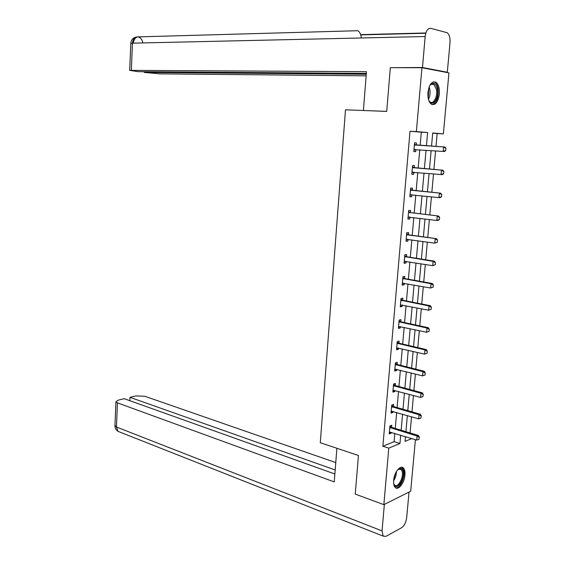 <?xml version="1.0" encoding="UTF-8"?>
<svg xmlns="http://www.w3.org/2000/svg" width="565" height="565" viewBox="0 0 565 565"><rect width="100%" height="100%" fill="white"/><g stroke="black" fill="none" stroke-linecap="round" stroke-linejoin="round"><path stroke-width="0.85" d="M393.643 480.405C394.172 472.446 400.408 464.614 403.396 468.004C404.695 469.388 405.218 471.747 404.957 475.094C404.434 482.955 398.24 490.886 395.189 487.44C393.911 486.07 393.395 483.725 393.643 480.405M427.966 92.399C429.252 84.326 431.886 80.929 435.876 82.208C438.525 84.291 439.683 88.267 439.344 94.122C438.066 102.18 435.41 105.549 431.392 104.243C428.793 102.18 427.649 98.232 427.966 92.399M415.402 439.697L410.691 491.239L383.854 504.651L355.258 494.114L358.436 455.482L320.284 442.72L345.49 109.801L386.721 111.418L390.323 67.652L421.942 67.729L448.949 72.899L443.377 133.877L432.719 132.98L431.54 146.151M435.989 146.441L437.155 133.538L443.377 133.877M410.07 432.959L411.532 416.779M411.977 411.85L413.46 395.479M413.898 390.584L415.402 374.03M415.84 369.171L417.351 352.433M417.789 347.609L419.322 330.68M419.753 325.892L421.306 308.765M421.73 304.019L423.298 286.702M423.729 281.991L425.311 264.477M425.735 259.808L427.338 242.088M427.754 237.462L429.379 219.538M429.788 214.954L431.434 196.825M431.844 192.284L433.503 173.942M433.906 169.444L435.587 150.897M437.155 133.538L432.705 133.156M405.43 437.027L405.967 436.809M420.148 145.403L421.313 132.196L410.013 131.242L382.872 446.244L394.095 441.661L394.822 433.397M395.253 428.489L396.658 412.492M397.089 407.619L398.509 391.439M398.939 386.601L400.373 370.237M400.797 365.435L402.252 348.895M402.675 344.127L404.145 327.396M404.561 322.664L406.051 305.743M406.461 301.053L407.965 283.941M408.375 279.287L409.9 261.976M410.303 257.372L411.843 239.864M412.245 235.294L413.799 217.589M414.202 213.062L415.776 195.158M416.172 190.673L417.761 172.558M418.157 168.116L419.767 149.803M414.435 144.259L416.264 145.078L416.433 142.959L414.555 142.832L413.792 151.589L415.671 151.688L415.854 149.584M412.464 166.873L414.286 167.72L414.456 165.609L412.577 165.552L411.821 174.246L413.7 174.274L413.884 172.219M410.508 189.324L412.323 190.207L412.492 188.089L410.621 188.103L409.865 196.733L411.744 196.698L411.913 194.741M410.36 212.525L410.543 210.413L408.672 210.498L407.923 219.065L409.802 218.959L409.957 217.108M406.645 233.762L408.431 234.694L408.608 232.582L406.736 232.731L405.995 241.241L407.866 241.064L408.022 239.313M404.731 255.74L406.51 256.701L406.687 254.589L404.815 254.801L404.074 263.255L405.952 263.015L406.094 261.362M402.831 277.57L404.604 278.559L404.78 276.44L402.902 276.723L402.174 285.113L404.046 284.809L404.187 283.256M400.945 299.238L402.711 300.255L402.88 298.143L401.009 298.49L400.288 306.816L402.16 306.449L402.287 304.994M399.074 320.765L400.825 321.803L401.002 319.691L399.13 320.101L398.41 328.371L400.281 327.94L400.401 326.584M397.209 342.136L398.961 343.202L399.13 341.091L397.259 341.564L396.545 349.777L398.417 349.283L398.53 348.019M395.366 363.359L397.103 364.453L397.28 362.342L395.408 362.871L394.695 371.028L396.566 370.478L396.672 369.305M393.53 384.433L395.26 385.556L395.436 383.444L393.565 384.038L392.859 392.138L394.73 391.524L394.822 390.443M391.707 405.366L393.431 406.51L393.607 404.406L391.736 405.056L391.036 413.1L392.901 412.429L392.993 411.433M389.899 426.158L391.609 427.324L391.785 425.219L389.921 425.932L389.221 433.92L391.093 433.186L391.171 432.282M383.854 504.651L388.784 448.137L399.956 443.497L400.691 435.198M382.872 446.244L388.784 448.137M410.013 131.242L416.377 131.589L421.942 67.729M426.434 145.812L427.613 132.542L416.377 131.589M401.136 430.262L402.562 414.194M403 409.293L404.441 393.042M404.879 388.183L406.341 371.749M406.765 366.918L408.248 350.3M408.672 345.512L410.169 328.696M410.593 323.943L412.104 306.943M412.521 302.233L414.053 285.035M414.47 280.36L416.017 262.972M416.426 258.339L417.994 240.747M418.397 236.156L419.986 218.365M420.388 213.81L421.984 195.815M422.387 191.309L424.004 173.109M424.407 168.645L426.045 150.234M405.465 436.66L405.034 441.385L411.772 438.588M431.137 150.587L429.485 169.069M429.082 173.554L427.437 191.832M427.034 196.359L425.41 214.425M425 218.987L423.397 236.855M422.98 241.46L421.398 259.123M420.982 263.77L419.414 281.236M418.99 285.925L417.443 303.186M417.019 307.918L415.487 324.988M415.056 329.755L413.545 346.628M413.114 351.437L411.617 368.126M411.179 372.971L409.696 389.469M409.258 394.349L407.796 410.656M407.351 415.579L405.903 431.702M421.313 132.196L427.613 132.542M394.095 441.661L399.956 443.497M414.555 142.839L416.433 142.959M413.799 151.554L415.671 151.688M411.836 174.105L413.7 174.274M409.886 196.493L411.744 196.698M407.951 218.726L409.802 218.959M406.03 240.796L407.866 241.064M404.123 262.711L405.952 263.015M402.231 284.478L404.046 284.809M400.352 306.089L402.16 306.449M398.48 327.552L400.281 327.94M396.63 348.859L398.417 349.283M394.787 370.026L396.566 370.478M392.957 391.044L394.73 391.524M391.142 411.913L392.901 412.429M389.334 432.649L391.093 433.186M416.052 149.541L413.919 150.149M445.764 150.467L445.75 148.214L445.764 150.467L444.5 151.498L413.961 149.668M414.392 144.76L444.909 147.027L445.969 148.228M414.908 144.993L444.909 147.027M445.545 150.452L443.179 151.427L443.589 146.949L445.75 148.214M429.421 86.311L429.725 85.781C433.08 81.727 435.629 82.787 437.374 88.959C439.457 98.571 431.808 108.409 428.651 99.991M429.089 100.909L430.212 102.018C433.736 104.603 437.847 96.043 436.392 89.263L433.8 84.39C432.507 83.648 431.229 83.987 429.965 85.407M432.26 104.638C436.9 102.689 438.836 97.251 438.059 88.324C437.465 85.322 436.392 83.302 434.838 82.264L433.567 81.805M397.739 469.67L398.509 469.028C400.67 467.714 402.174 468.399 403.029 471.076C405.493 478.958 395.888 492.334 393.763 483.817L393.636 483.301M393.763 483.824L394.511 484.982C397.725 488.661 404.017 477.27 402.111 471.351L401.086 469.43L398.12 469.324M395.585 487.772C399.956 489.085 405.719 476.479 403.707 470.144L401.736 467.262M386.728 111.354L364.256 110.535M363.422 110.443L366.466 71.698L129.689 70.364L138.27 71.677L366.332 73.394M447.311 72.256L422.479 67.496L425.177 36.534C425.968 30.898 427.79 28.158 430.65 28.328L447.099 32.699C449.309 34.373 450.284 37.671 450.015 42.594L447.311 72.256L445.552 72.249M144.23 71.72L144.202 72.419L159.711 73.846L366.141 75.83M144.202 72.419L366.268 74.255M422.479 67.496L392.823 67.659M361.282 37.982C360.936 34.317 359.778 31.894 357.807 30.715L137.592 36.909C135.282 37.587 133.841 39.663 133.269 43.145M336.895 448.278L334.247 481.917L117.456 402.866L116.447 427.02L382.046 530.895L384.355 504.404M335.772 462.573L144.824 396.263L135.904 395.924L129.985 397.336L335.193 469.96M382.046 530.895L383.155 536.114L385.952 536.362L401.673 527.689C404.342 525.775 406.016 522.413 406.694 517.596L409.025 492.066M334.876 473.993L124.265 398.699L118.191 400.147L115.938 401.793L117.456 402.866M129.837 400.691L129.985 397.336M413.82 172.212L411.956 172.721M443.631 173.66L443.836 171.435L443.631 173.66L442.374 174.627L411.991 172.318M412.415 167.445L442.783 170.192L443.836 171.435M412.93 167.685L442.783 170.192M443.405 173.653L441.053 174.606L441.463 170.164L443.61 171.435M411.652 194.72L410.006 195.13M441.505 196.684L441.71 194.48L441.505 196.684L440.262 197.595L438.941 197.623L410.035 194.812M410.458 189.974L440.665 193.188L441.71 194.48M410.967 190.221L440.665 193.188M441.286 196.691L438.941 197.623L439.351 193.209L441.491 194.48M409.498 217.052L408.071 217.384M439.401 219.538L439.605 217.348L439.401 219.538L438.165 220.385L436.851 220.47L408.092 217.137M408.509 212.334L438.567 216.021L439.605 217.348M408.573 211.621L410.741 212.645L438.567 216.021M439.182 219.552L436.851 220.47L437.254 216.091L439.386 217.363M407.365 239.221L406.143 239.482M437.317 242.23L437.515 240.054L437.317 242.23L434.768 243.155L406.157 239.313M406.574 234.539L436.484 238.677L437.515 240.054M407.082 234.807L436.484 238.677M437.091 242.251L434.768 243.155L435.17 238.804L437.296 240.076M405.239 261.228L404.236 261.426M435.241 264.752L435.438 262.598L435.241 264.752L432.705 265.67L404.243 261.327M404.66 256.588L433.101 261.355L434.421 261.178L435.438 262.598M405.161 256.863L406.51 256.701L434.421 261.178M435.022 264.78L432.705 265.67L433.101 261.355L435.22 262.626M403.106 283.072L402.344 283.213M433.178 287.119L433.376 284.972L433.178 287.119L430.657 288.023L402.344 283.185M402.753 278.481L431.046 283.736L432.366 283.517L433.376 284.972M403.255 278.764L404.604 278.559L432.366 283.517M432.959 287.154L430.657 288.023L431.046 283.736L433.157 285.007M431.137 309.316L431.335 307.19L431.137 309.316L428.623 310.22L400.451 304.888M400.86 300.22L429.012 305.962L430.325 305.693L431.335 307.19M401.362 300.509L402.711 300.255L430.325 305.693M430.918 309.366L428.623 310.22L429.012 305.962L431.116 307.233M429.103 331.358L429.301 329.247L429.103 331.358L426.603 332.255L398.579 326.443M398.982 321.81L426.985 328.025L428.305 327.707L429.301 329.247M399.476 322.106L400.825 321.803L428.305 327.707M428.884 331.415L426.603 332.255L426.985 328.025L429.082 329.303M427.091 353.245L427.281 351.148L427.091 353.245L424.598 354.128L396.715 347.849M397.117 343.245L424.979 349.933L426.3 349.573L427.281 351.148M397.612 343.548L398.961 343.202L426.3 349.573M426.872 353.309L424.598 354.128L424.979 349.933L427.062 351.211M425.092 374.976L425.283 372.893L425.092 374.976L422.606 375.852L394.864 369.1M395.26 364.531L422.987 371.685L424.301 371.276L425.283 372.893M395.754 364.842L397.103 364.453L424.301 371.276M424.873 375.047L422.606 375.852L422.987 371.685L425.064 372.964M422.881 396.63L423.291 394.483L422.881 396.63L420.628 397.421L393.028 390.21M393.424 385.669L421.003 393.282L422.323 392.83L423.291 394.483M393.911 385.987L395.26 385.556L422.323 392.83M420.628 397.421L421.003 393.282L423.072 394.561M420.911 418.058L421.32 415.918L420.911 418.058L418.665 418.834L391.206 411.172M391.594 406.659L419.039 414.731L420.353 414.23L421.32 415.918M392.082 406.984L393.431 406.51L420.353 414.23M418.665 418.834L419.039 414.731L421.102 416.002M418.955 439.337L419.357 437.204L418.955 439.337L416.716 440.1L389.391 431.992M389.779 427.507L417.083 436.025L418.404 435.474L419.357 437.204M390.267 427.839L391.609 427.324L418.404 435.474M416.716 440.1L417.083 436.025L419.138 437.296M414.512 149.506L415.868 149.584M415.282 145.085L416.638 145.17M429.174 86.918L429.81 89.129C430.41 92.886 429.965 96.297 428.475 99.376M428.206 98.183L428.771 88.105M396.39 471.627C396.355 475.003 395.422 478.082 393.607 480.872M393.798 479.141L395.606 473.145M425.862 32.975L360.647 34.642M425.177 36.534L132.464 43.166L131.334 70.265M142.832 42.933C142.288 39.953 140.932 37.996 138.771 37.057L138.058 36.859C134.837 36.767 132.973 38.865 132.464 43.166L130.798 43.505M114.963 425.381L116.447 427.02L118.05 431.37L119.907 432.105M412.542 172.17L413.524 172.191M413.305 167.791L414.654 167.819M410.578 194.671L411.129 194.664M411.341 190.327L412.69 190.313M408.636 217.009L409.011 216.988M409.392 212.708L410.741 212.645M409.018 212.595L410.374 212.532M407.45 234.927L408.799 234.814M405.529 256.99L406.878 256.828M403.622 278.898L404.964 278.686M401.722 300.644L403.071 300.396M399.836 322.248L401.185 321.951M397.972 343.697L399.314 343.351M396.114 364.997L397.456 364.609M394.271 386.149L395.613 385.718M392.435 407.153L393.784 406.68M390.62 428.016L391.962 427.493M431.222 84.347L433.8 84.39M399.356 468.851L401.086 469.43M425.784 33.236L360.724 34.882M357.807 30.715L137.62 36.909M137.592 36.909C133.467 37.233 131.207 39.388 130.805 43.364L129.689 70.364M383.155 536.114L118.05 431.37C116.044 430.036 115.006 428.206 114.942 425.862L115.938 401.793"/></g></svg>
